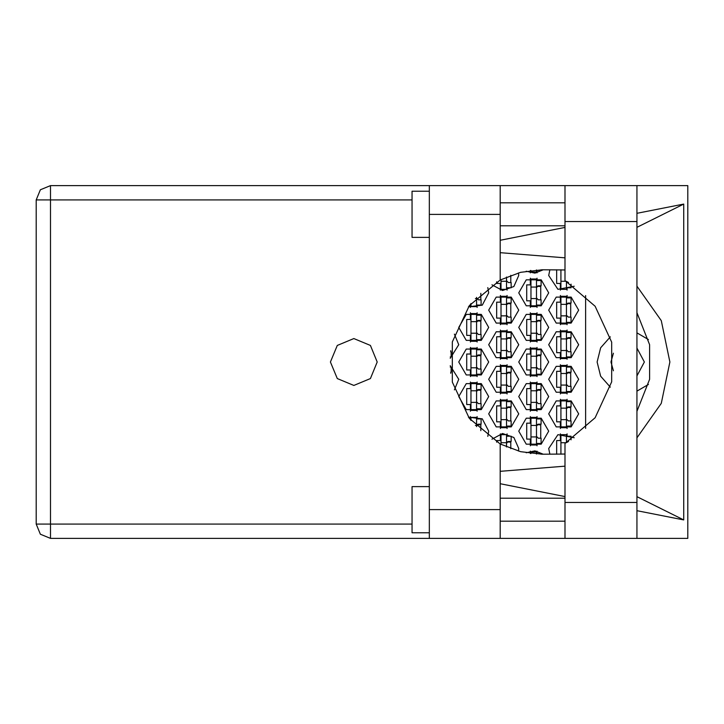 <?xml version="1.0" encoding="UTF-8"?>
<svg xmlns="http://www.w3.org/2000/svg" width="724" height="724" viewBox="0 0 724 724"><rect width="100%" height="100%" fill="white"/><g stroke="black" fill="none" stroke-linecap="round" stroke-linejoin="round"><path stroke-width="1.09" d="M429.368 532.755L412.074 532.755L412.074 486.637L429.368 486.637M429.368 237.363L412.074 237.363L412.074 191.245L429.368 191.245M636.903 185.597L636.903 538.403L687.8 538.403L687.8 185.597L564.955 185.597L564.955 280.586L595.101 306.261L611.699 342.208L611.699 381.792L595.101 417.739L564.955 443.414L564.955 538.403L429.368 538.403L429.368 509.578L500.157 509.578L500.157 538.403M500.157 214.422L429.368 214.422L429.368 185.597L500.157 185.597L500.157 279.98L469.342 305.637L452.328 341.954L452.328 382.046L469.342 418.363L500.157 444.02L500.157 509.578M476.528 297.392L476.528 306.659L470.989 306.659L470.989 303.564M536.484 287.057L536.484 306.659L530.945 306.659L530.945 278.984L536.484 278.984L536.484 287.057L530.945 287.057M476.528 321.646L476.528 341.248L470.989 341.248L470.989 313.573L476.528 313.573L476.528 321.646L470.989 321.646M536.484 321.646L536.484 341.248L530.945 341.248L530.945 313.573L536.484 313.573L536.484 321.646L530.945 321.646M476.528 356.235L476.528 375.837L470.989 375.837L470.989 348.163L476.528 348.163L476.528 356.235L470.989 356.235M536.484 356.235L536.484 375.837L530.945 375.837L530.945 348.163L536.484 348.163L536.484 356.235L530.945 356.235M476.528 390.824L476.528 410.427L470.989 410.427L470.989 382.752L476.528 382.752L476.528 390.824L470.989 390.824M536.484 390.824L536.484 410.427L530.945 410.427L530.945 382.752L536.484 382.752L536.484 390.824L530.945 390.824M470.989 420.436L470.989 417.341L476.528 417.341L476.528 426.608M536.484 425.413L536.484 445.016L530.945 445.016L530.945 417.341L536.484 417.341L536.484 425.413L530.945 425.413M506.501 277.021L506.501 289.365L500.972 289.365L500.972 279.573M560.919 269.781L560.919 289.365L566.458 289.365L566.458 281.401M506.501 304.352L506.501 323.954L500.972 323.954L500.972 296.279L506.501 296.279L506.501 304.352L500.972 304.352M566.458 304.352L566.458 323.954L560.919 323.954L560.919 296.279L566.458 296.279L566.458 304.352L560.919 304.352M506.501 338.941L506.501 358.543L500.972 358.543L500.972 330.868L506.501 330.868L506.501 338.941L500.972 338.941M566.458 338.941L566.458 358.543L560.919 358.543L560.919 330.868L566.458 330.868L566.458 338.941L560.919 338.941M506.501 373.53L506.501 393.132L500.972 393.132L500.972 365.457L506.501 365.457L506.501 373.53L500.972 373.53M566.458 373.53L566.458 393.132L560.919 393.132L560.919 365.457L566.458 365.457L566.458 373.53L560.919 373.53M506.501 408.119L506.501 427.721L500.972 427.721L500.972 400.046L506.501 400.046L506.501 408.119L500.972 408.119M566.458 408.119L566.458 427.721L560.919 427.721L560.919 400.046L566.458 400.046L566.458 408.119L560.919 408.119M506.501 442.708L500.972 442.708L500.972 434.635L506.501 434.635L506.501 446.979M500.972 442.708L500.972 444.427M566.458 442.599L566.458 434.635L560.919 434.635L560.919 454.219M429.368 538.403L50.499 538.403L40.39 534.221L36.2 524.113L36.2 199.887L50.499 199.887L50.499 524.113L36.2 524.113L40.39 534.221L50.499 538.403L50.499 524.113L412.074 524.113M412.074 199.887L50.499 199.887L50.499 185.597L429.368 185.597M353.846 338.597L337.293 345.448L330.443 362L337.293 378.552L353.846 385.403L370.398 378.552L377.249 362L370.398 345.448L353.846 338.597M636.903 437.875L661.284 403.368L669.89 362L661.284 320.632L636.903 286.125M548.702 413.884L556.195 426.861L571.182 426.861L578.675 413.884L571.182 400.906L556.195 400.906L548.702 413.884M488.745 413.884L496.239 426.861L511.225 426.861L518.728 413.884L511.225 400.906L496.239 400.906L488.745 413.884M548.702 379.295L556.195 392.272L571.182 392.272L578.675 379.295L571.182 366.317L556.195 366.317L548.702 379.295M488.745 379.295L496.239 392.272L511.225 392.272L518.728 379.295L511.225 366.317L496.239 366.317L488.745 379.295M548.702 344.705L556.195 357.683L571.182 357.683L578.675 344.705L571.182 331.728L556.195 331.728L548.702 344.705M488.745 344.705L496.239 357.683L511.225 357.683L518.728 344.705L511.225 331.728L496.239 331.728L488.745 344.705M548.702 310.116L556.195 323.094L571.182 323.094L578.675 310.116L571.182 297.139L556.195 297.139L548.702 310.116M488.745 310.116L496.239 323.094L511.225 323.094L518.728 310.116L511.225 297.139L496.239 297.139L488.745 310.116M491.931 284.767L502.528 290.469L513.895 286.541L518.728 275.527L518.493 272.903M518.728 431.178L526.221 444.156L541.208 444.156L548.702 431.178L541.208 418.201L526.221 418.201L518.728 431.178M518.728 396.589L526.221 409.567L541.208 409.567L548.702 396.589L541.208 383.611L526.221 383.611L518.728 396.589M458.772 396.589L466.265 409.567L481.252 409.567L488.745 396.589L481.252 383.611L466.265 383.611L458.772 396.589M518.728 362L526.221 374.978L541.208 374.978L548.702 362L541.208 349.022L526.221 349.022L518.728 362M458.772 362L466.265 374.978L481.252 374.978L488.745 362L481.252 349.022L466.265 349.022L458.772 362M518.728 327.411L526.221 340.389L541.208 340.389L548.702 327.411L541.208 314.433L526.221 314.433L518.728 327.411M458.772 327.411L466.265 340.389L481.252 340.389L488.745 327.411L481.252 314.433L466.265 314.433L458.772 327.411M518.728 292.822L526.221 305.799L541.208 305.799L548.702 292.822L541.208 279.844L526.221 279.844L518.728 292.822M518.493 451.097L518.728 448.473L513.895 437.459L502.528 433.531L491.931 439.233M636.903 312.659L649.582 344.751L649.582 379.249L636.903 411.341M610.35 336.841L600.63 347.792L597.128 362L600.63 376.209L610.35 387.159M549.851 269.762L548.702 275.527L557.896 289.347L574.195 286.224M468.437 306.831L482.265 305.157L488.745 292.822L487.813 287.618M526.185 271.192L534.964 273.165L543.29 269.762M574.195 437.776L557.896 434.653L548.702 448.473L549.851 454.238M543.29 454.238L534.964 450.835L526.185 452.808M487.813 436.382L488.745 431.178L482.265 418.843L468.437 417.169M564.955 454.048L542.357 454.238L520.646 451.649L500.157 444.02M500.157 279.98L520.646 272.351L542.357 269.762L564.955 269.952M36.2 199.887L40.39 189.779L50.499 185.597M636.903 348.054L644.396 362L636.903 375.946M613.427 370.742L610.966 362L613.427 353.258M636.903 391.132L648.442 384.417M454.428 389.847L458.772 379.295L450.201 365.747M450.201 358.253L458.772 344.705L454.428 334.153M560.349 433.866L560.349 440.518L556.656 440.518L556.656 454.238M500.393 433.866L500.393 440.518L496.7 440.518L496.7 442.147M560.349 399.277L560.349 405.929L556.656 405.929L556.656 421.839L560.349 421.839L560.349 428.499M500.393 399.277L500.393 405.929L496.7 405.929L496.7 421.839L500.393 421.839L500.393 428.499M560.349 364.688L560.349 371.34L556.656 371.34L556.656 387.25L560.349 387.25L560.349 393.91M500.393 364.688L500.393 371.34L496.7 371.34L496.7 387.25L500.393 387.25L500.393 393.91M560.349 330.09L560.349 336.751L556.656 336.751L556.656 352.66L560.349 352.66L560.349 359.312M500.393 330.09L500.393 336.751L496.7 336.751L496.7 352.66L500.393 352.66L500.393 359.312M560.349 295.501L560.349 302.161L556.656 302.161L556.656 318.071L560.349 318.071L560.349 324.723M500.393 295.501L500.393 302.161L496.7 302.161L496.7 318.071L500.393 318.071L500.393 324.723M556.656 269.762L556.656 283.482L560.349 283.482L560.349 290.134M496.7 281.853L496.7 283.482L500.393 283.482L500.393 290.134M530.366 451.161L530.366 453.459M530.366 416.572L530.366 423.223L526.683 423.223L526.683 439.133L530.366 439.133L530.366 445.794M470.41 416.572L470.41 419.721M530.366 381.982L530.366 388.634L526.683 388.634L526.683 404.544L530.366 404.544L530.366 411.205M470.41 381.982L470.41 388.634L466.727 388.634L466.727 404.544L470.41 404.544L470.41 411.205M530.366 347.393L530.366 354.045L526.683 354.045L526.683 369.955L530.366 369.955L530.366 376.607M470.41 347.393L470.41 354.045L466.727 354.045L466.727 369.955L470.41 369.955L470.41 376.607M530.366 312.795L530.366 319.456L526.683 319.456L526.683 335.366L530.366 335.366L530.366 342.018M470.41 312.795L470.41 319.456L466.727 319.456L466.727 335.366L470.41 335.366L470.41 342.018M530.366 278.206L530.366 284.867L526.683 284.867L526.683 300.777L530.366 300.777L530.366 307.428M470.41 304.279L470.41 307.428M530.366 270.541L530.366 272.839M585.598 295.564L585.598 428.436M648.442 339.583L636.903 332.868M537.054 272.839L537.054 270.45M477.098 307.428L477.098 305.039M480.79 299.854L480.79 293.32M537.054 307.428L537.054 305.039M537.054 280.595L537.054 278.206M540.747 299.854L540.747 285.79M477.098 342.018L477.098 339.628M477.098 315.184L477.098 312.795M480.79 334.443L480.79 320.379M537.054 342.018L537.054 339.628M537.054 315.184L537.054 312.795M540.747 334.443L540.747 320.379M477.098 376.607L477.098 374.218M477.098 349.783L477.098 347.393M480.79 369.032L480.79 354.968M537.054 376.607L537.054 374.218M537.054 349.783L537.054 347.393M540.747 369.032L540.747 354.968M477.098 411.205L477.098 408.816M477.098 384.372L477.098 381.982M480.79 403.621L480.79 389.557M537.054 411.205L537.054 408.816M537.054 384.372L537.054 381.982M540.747 403.621L540.747 389.557M477.098 418.961L477.098 416.572M480.79 430.68L480.79 424.146M537.054 445.794L537.054 443.405M537.054 418.961L537.054 416.572M540.747 438.21L540.747 424.146M537.054 453.55L537.054 451.161M507.081 290.134L507.081 287.745M510.764 282.559L510.764 275.337M567.037 290.134L567.037 287.745M507.081 324.723L507.081 322.334M507.081 297.89L507.081 295.501M510.764 317.148L510.764 303.084M567.037 324.723L567.037 322.334M567.037 297.89L567.037 295.501M570.72 317.148L570.72 303.084M450.817 351.737L450.817 350.724M507.081 359.312L507.081 356.923M507.081 332.488L507.081 330.09M510.764 351.737L510.764 337.674M567.037 359.312L567.037 356.923M567.037 332.488L567.037 330.09M570.72 351.737L570.72 337.674M450.817 373.276L450.817 372.263M507.081 393.91L507.081 391.512M507.081 367.077L507.081 364.688M510.764 386.326L510.764 372.263M567.037 393.91L567.037 391.512M567.037 367.077L567.037 364.688M570.72 386.326L570.72 372.263M507.081 428.499L507.081 426.11M507.081 401.666L507.081 399.277M510.764 420.916L510.764 406.852M567.037 428.499L567.037 426.11M567.037 401.666L567.037 399.277M570.72 420.916L570.72 406.852M507.081 436.255L507.081 433.866M510.764 448.663L510.764 441.441M567.037 436.255L567.037 433.866M564.955 202.774L500.157 202.774M564.955 225.834L500.157 225.834M564.955 498.166L500.157 498.166M564.955 521.226L500.157 521.226M429.368 214.422L429.368 509.578M636.903 510.728L683.727 519.959L683.727 204.041L636.903 213.272M564.955 227.463L500.157 240.241M500.157 483.759L564.955 496.537M564.955 185.597L500.157 185.597M500.157 471.279L564.955 466.184M564.955 257.816L500.157 252.721M683.727 519.959L636.903 496.646M636.903 227.354L683.727 204.041M536.484 269.952L536.484 272.07L530.945 272.07L530.945 270.468M536.484 270.45L541.09 270.45L541.09 269.771M476.528 305.039L481.134 305.039L481.134 299.854L478.374 299.854L476.528 298.007M476.528 298.587L475.378 298.587M536.484 280.595L541.09 280.595L541.09 285.79L538.321 285.79L536.484 287.636M536.484 305.039L541.09 305.039L541.09 299.854L538.321 299.854L536.484 298.007M536.991 286.36L540.747 286.469M537.389 286.043L540.747 286.242M536.484 298.587L530.945 298.587M476.528 315.184L481.134 315.184L481.134 320.379L478.374 320.379L476.528 322.225M476.528 339.628L481.134 339.628L481.134 334.443L478.374 334.443L476.528 332.597M477.035 320.949L480.79 321.058M477.433 320.632L480.79 320.832M476.528 333.176L470.989 333.176M536.484 315.184L541.09 315.184L541.09 320.379L538.321 320.379L536.484 322.225M536.484 339.628L541.09 339.628L541.09 334.443L538.321 334.443L536.484 332.597M536.991 320.949L540.747 321.058M537.389 320.632L540.747 320.832M536.484 333.176L530.945 333.176M476.528 349.783L481.134 349.783L481.134 354.968L478.374 354.968L476.528 356.814M476.528 374.218L481.134 374.218L481.134 369.032L478.374 369.032L476.528 367.186M477.035 355.538L480.79 355.647M477.433 355.222L480.79 355.421M476.528 367.765L470.989 367.765M536.484 349.783L541.09 349.783L541.09 354.968L538.321 354.968L536.484 356.814M536.484 374.218L541.09 374.218L541.09 369.032L538.321 369.032L536.484 367.186M536.991 355.538L540.747 355.647M537.389 355.222L540.747 355.421M536.484 367.765L530.945 367.765M476.528 384.372L481.134 384.372L481.134 389.557L478.374 389.557L476.528 391.403M476.528 408.816L481.134 408.816L481.134 403.621L478.374 403.621L476.528 401.775M477.035 390.127L480.79 390.245M477.433 389.811L480.79 390.01M476.528 402.354L470.989 402.354M536.484 384.372L541.09 384.372L541.09 389.557L538.321 389.557L536.484 391.403M536.484 408.816L541.09 408.816L541.09 403.621L538.321 403.621L536.484 401.775M536.991 390.127L540.747 390.245M537.389 389.811L540.747 390.01M536.484 402.354L530.945 402.354M476.528 418.961L481.134 418.961L481.134 424.146L478.374 424.146L476.528 425.993M477.035 424.716L480.79 424.834M477.433 424.4L480.79 424.599M476.528 425.413L475.378 425.413M536.484 418.961L541.09 418.961L541.09 424.146L538.321 424.146L536.484 425.993M536.484 443.405L541.09 443.405L541.09 438.21L538.321 438.21L536.484 436.364M536.991 424.716L540.747 424.834M537.389 424.4L540.747 424.599M536.484 436.943L530.945 436.943M530.945 453.532L530.945 451.93L536.484 451.93L536.484 454.048M536.484 453.55L541.09 453.55L541.09 454.229M506.501 287.745L511.117 287.745L511.117 282.559L508.348 282.559L506.501 280.713M506.501 281.292L500.972 281.292M566.458 287.745L571.073 287.745L571.073 284.143M566.63 281.5L568.485 282.559M566.259 281.292L560.919 281.292M506.501 297.89L511.117 297.89L511.117 303.084L508.348 303.084L506.501 304.931M506.501 322.334L511.117 322.334L511.117 317.148L508.348 317.148L506.501 315.302M507.008 303.655L510.764 303.763M507.415 303.338L510.764 303.537M506.501 315.881L500.972 315.881M566.458 297.89L571.073 297.89L571.073 303.084L568.304 303.084L566.458 304.931M566.458 322.334L571.073 322.334L571.073 317.148L568.304 317.148L566.458 315.302M566.964 303.655L570.72 303.763M567.372 303.338L570.72 303.537M566.458 315.881L560.919 315.881M450.265 356.923L451.161 356.923L451.161 351.737L450.69 351.737M506.501 332.488L511.117 332.488L511.117 337.674L508.348 337.674L506.501 339.52M506.501 356.923L511.117 356.923L511.117 351.737L508.348 351.737L506.501 349.891M507.008 338.244L510.764 338.352M507.415 337.927L510.764 338.126M506.501 350.47L500.972 350.47M566.458 332.488L571.073 332.488L571.073 337.674L568.304 337.674L566.458 339.52M566.458 356.923L571.073 356.923L571.073 351.737L568.304 351.737L566.458 349.891M566.964 338.244L570.72 338.352M567.372 337.927L570.72 338.126M566.458 350.47L560.919 350.47M450.265 367.077L451.161 367.077L451.161 372.263L450.69 372.263M506.501 367.077L511.117 367.077L511.117 372.263L508.348 372.263L506.501 374.109M506.501 391.512L511.117 391.512L511.117 386.326L508.348 386.326L506.501 384.48M507.008 372.833L510.764 372.941M507.415 372.516L510.764 372.715M506.501 385.059L500.972 385.059M566.458 367.077L571.073 367.077L571.073 372.263L568.304 372.263L566.458 374.109M566.458 391.512L571.073 391.512L571.073 386.326L568.304 386.326L566.458 384.48M566.964 372.833L570.72 372.941M567.372 372.516L570.72 372.715M566.458 385.059L560.919 385.059M506.501 401.666L511.117 401.666L511.117 406.852L508.348 406.852L506.501 408.698M506.501 426.11L511.117 426.11L511.117 420.916L508.348 420.916L506.501 419.069M507.008 407.422L510.764 407.54M507.415 407.105L510.764 407.304M506.501 419.649L500.972 419.649M566.458 401.666L571.073 401.666L571.073 406.852L568.304 406.852L566.458 408.698M566.458 426.11L571.073 426.11L571.073 420.916L568.304 420.916L566.458 419.069M566.964 407.422L570.72 407.54M567.372 407.105L570.72 407.304M566.458 419.649L560.919 419.649M506.501 436.255L511.117 436.255L511.117 441.441L508.348 441.441L506.501 443.287M507.008 442.011L510.764 442.129M507.415 441.694L510.764 441.893M566.458 436.255L571.073 436.255L571.073 439.857M566.63 442.5L568.485 441.441M566.964 442.011L567.462 442.029M567.372 441.694L568.023 441.712M566.259 442.708L560.919 442.708M564.955 502.438L636.903 502.438M564.955 221.562L636.903 221.562M564.955 538.403L636.903 538.403"/></g></svg>

